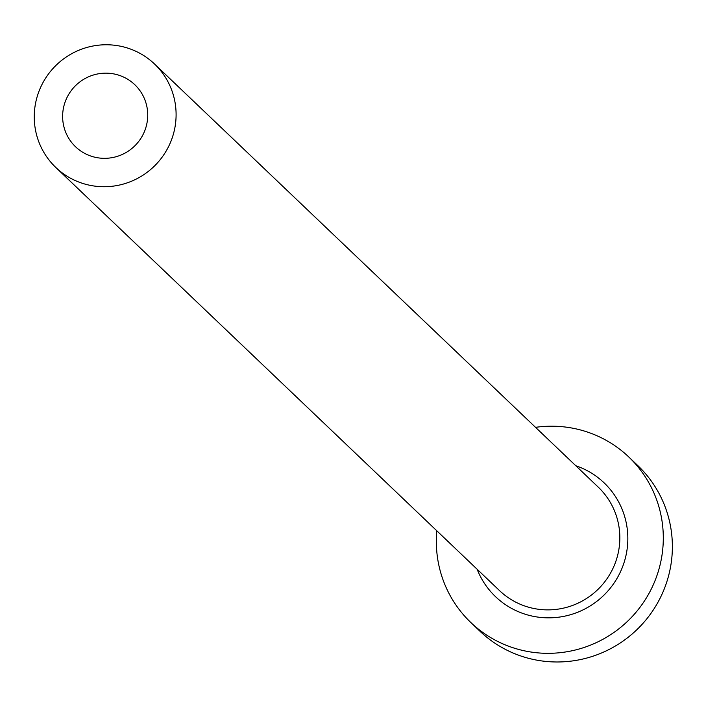 <?xml version="1.0" encoding="UTF-8"?>
<svg xmlns="http://www.w3.org/2000/svg" width="706" height="706" viewBox="0 0 706 706"><rect width="100%" height="100%" fill="white"/><g stroke="black" fill="none" stroke-linecap="round" stroke-linejoin="round"><path stroke-width="1.06" d="M66.991 97.552A42.898 42.236 -46.4 0 0 75.568 146.786A42.898 42.236 -46.4 0 0 143.362 133.937A42.898 42.236 -46.4 0 0 134.784 84.694A42.898 42.236 -46.4 0 0 66.991 97.552M168.822 146.071A71.5 70.397 -46.4 0 0 154.526 63.999A71.5 70.397 -46.4 0 0 41.53 85.417A71.5 70.397 -46.4 0 0 55.827 167.49A71.5 70.397 -46.4 0 0 168.822 146.071M436.846 530.833A114.407 112.633 -46.4 0 0 470.876 622.56A114.407 112.633 -46.4 0 0 651.656 588.283A114.407 112.633 -46.4 0 0 628.781 456.976A114.407 112.633 -46.4 0 0 535.545 427.342M470.876 622.56L479.948 631.217A114.407 112.633 -46.4 0 0 660.728 596.941A114.407 112.633 -46.4 0 0 637.853 465.625L628.781 456.976M575.822 465.757A78.648 77.431 133.6 0 1 619.833 573.122A78.648 77.431 133.6 0 1 546.497 617.812A78.648 77.431 133.6 0 1 477.132 569.248M55.827 167.49L499.574 590.648A71.5 70.397 -46.4 0 0 612.561 569.23A71.5 70.397 -46.4 0 0 598.264 487.158L154.526 63.999"/></g></svg>
